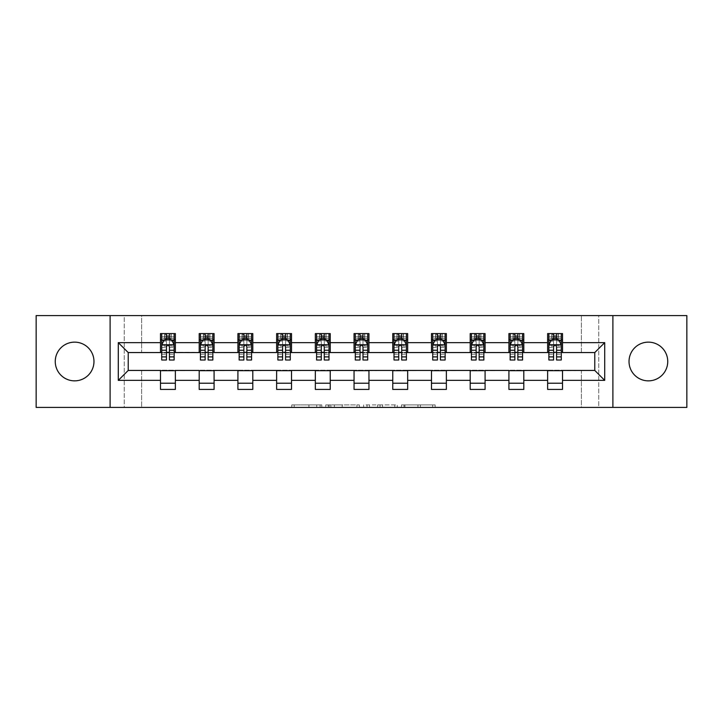 <?xml version="1.0" encoding="UTF-8"?>
<svg xmlns="http://www.w3.org/2000/svg" width="723" height="723" viewBox="0 0 723 723"><rect width="100%" height="100%" fill="white"/><g stroke="black" fill="none" stroke-linecap="round" stroke-linejoin="round"><path stroke-width="0.54" stroke-dasharray="3.62 2.71" d="M321.798 407.411L294.207 407.411L321.798 407.411L321.798 404.925L308.947 404.925L308.947 407.411L308.947 404.925L321.798 404.925L321.798 407.411L321.798 404.925L308.947 404.925L308.947 407.411L308.947 404.925L321.798 404.925L294.207 404.925L321.798 404.925M648.386 380.858A19.358 19.358 0 0 1 629.028 361.5A19.358 19.358 0 0 1 648.386 342.142A19.358 19.358 0 0 1 667.745 361.5A19.358 19.358 0 0 1 648.386 380.858M74.614 380.858A19.358 19.358 0 0 1 55.255 361.5A19.358 19.358 0 0 1 74.614 342.142A19.358 19.358 0 0 1 93.972 361.5A19.358 19.358 0 0 1 74.614 380.858M432.688 407.411L403.949 407.411L432.688 407.411L432.688 404.925L420.388 404.925L435.129 404.925L435.129 407.411L435.129 404.925L403.949 404.925L435.129 404.925L435.129 407.411L435.129 404.925L432.688 404.925L432.688 407.411M417.957 407.411L404.925 407.411L417.957 407.411L417.957 404.925L420.388 404.925L417.957 404.925L417.957 407.411L417.957 404.925L404.925 404.925L404.925 407.411L404.925 404.925L417.957 404.925L417.957 407.411M401.509 407.411L403.949 407.411L401.509 407.411L401.509 404.925L403.949 404.925L401.509 404.925L401.509 407.411M291.767 407.411L294.207 407.411L291.767 407.411L291.767 404.925L294.207 404.925L291.767 404.925L291.767 407.411M581.382 407.411L598.752 407.411L598.752 315.589L686.85 315.589L686.85 407.411L598.752 407.411L598.752 315.589L581.382 315.589L581.382 352.815L141.618 352.815L141.618 315.589L581.382 315.589L581.382 352.815L141.618 352.815L141.618 315.589L124.248 315.589L124.248 407.411L36.15 407.411L36.15 315.589L124.248 315.589L124.248 407.411L141.618 407.411L141.618 370.185L581.382 370.185L581.382 407.411L141.618 407.411L141.618 370.185L581.382 370.185L581.382 407.411M359.367 407.411L356.936 407.411L359.367 407.411L359.367 404.925L359.367 407.411M328.188 407.411L356.936 407.411L325.757 407.411L328.188 407.411L328.188 404.925L359.367 404.925L325.757 404.925L325.757 407.411L325.757 404.925L328.188 404.925L328.188 407.411M366.064 407.411L397.243 407.411L363.633 407.411L366.064 407.411L366.064 404.925L397.243 404.925L397.243 407.411L397.243 404.925L382.512 404.925L382.512 407.411M160.479 383.217L175.373 383.217L175.373 389.417L160.479 389.417L160.479 370.438L128.224 370.438L128.224 352.562L175.373 352.318L175.373 339.783L160.479 339.783L160.479 333.583L175.373 333.583L175.373 339.783M199.196 383.217L214.089 383.217L214.089 389.417L199.196 389.417L199.196 370.438L160.479 370.682M237.912 383.217L252.806 383.217L252.806 389.417L237.912 389.417L237.912 370.438L199.196 370.682M276.629 383.217L291.514 383.217L291.514 389.417L276.629 389.417L276.629 370.438L237.912 370.682M315.336 383.217L330.23 383.217L330.23 389.417L315.336 389.417L315.336 370.438L276.629 370.682M354.053 383.217L368.947 383.217L368.947 389.417L354.053 389.417L354.053 370.438L315.336 370.682M392.77 383.217L407.664 383.217L407.664 389.417L392.77 389.417L392.77 370.438L354.053 370.682M431.486 383.217L446.371 383.217L446.371 389.417L431.486 389.417L431.486 370.438L392.77 370.682M470.194 383.217L485.088 383.217L485.088 389.417L470.194 389.417L470.194 370.438L431.486 370.682M508.911 383.217L523.804 383.217L523.804 389.417L508.911 389.417L508.911 370.438L470.194 370.682M547.627 383.217L562.521 383.217L562.521 389.417L547.627 389.417L547.627 370.438L508.911 370.682M199.196 333.583L214.089 333.583L214.089 339.783L199.196 339.783L199.196 333.583M237.912 333.583L252.806 333.583L252.806 339.783L237.912 339.783L237.912 333.583M276.629 333.583L291.514 333.583L291.514 339.783L276.629 339.783L276.629 333.583M315.336 333.583L330.23 333.583L330.23 339.783L315.336 339.783L315.336 333.583M354.053 333.583L368.947 333.583L368.947 339.783L354.053 339.783L354.053 333.583M392.77 333.583L407.664 333.583L407.664 339.783L392.77 339.783L392.77 333.583M431.486 333.583L446.371 333.583L446.371 339.783L431.486 339.783L431.486 333.583M470.194 333.583L485.088 333.583L485.088 339.783L470.194 339.783L470.194 333.583M508.911 333.583L523.804 333.583L523.804 339.783L508.911 339.783L508.911 333.583M547.627 333.583L562.521 333.583L562.521 339.783L547.627 339.783L547.627 333.583M547.627 370.682L594.776 370.438L594.776 352.562L523.804 352.562L523.804 339.783M523.804 352.318L485.088 352.562L485.088 339.783M485.088 352.318L446.371 352.562L446.371 339.783M446.371 352.318L407.664 352.562L407.664 339.783M407.664 352.318L368.947 352.562L368.947 339.783M368.947 352.318L330.23 352.562L330.23 339.783M330.23 352.318L291.514 352.562L291.514 339.783M291.514 352.318L252.806 352.562L252.806 339.783M252.806 352.318L214.089 352.562L214.089 339.783M214.089 352.318L175.373 352.318M169.417 339.783L166.435 339.783M160.479 352.318L160.479 339.783M161.726 352.318L166.435 352.318M169.417 352.318L174.135 352.318M175.373 383.217L175.373 370.682M214.089 383.217L214.089 370.682M199.196 352.318L199.196 339.783M208.134 339.783L205.151 339.783M200.434 352.318L205.151 352.318M208.134 352.318L212.842 352.318M252.806 383.217L252.806 370.682M237.912 352.318L237.912 339.783M246.85 339.783L243.868 339.783M239.15 352.318L243.868 352.318M246.85 352.318L251.559 352.318M291.514 383.217L291.514 370.682M276.629 352.318L276.629 339.783M285.558 339.783L282.585 339.783M277.867 352.318L282.585 352.318M285.558 352.318L290.275 352.318M330.23 383.217L330.23 370.682M315.336 352.318L315.336 339.783M324.275 339.783L321.292 339.783M316.584 352.318L321.292 352.318M324.275 352.318L328.992 352.318M368.947 383.217L368.947 370.682M354.053 352.318L354.053 339.783M362.991 339.783L360.009 339.783M355.3 352.318L360.009 352.318M362.991 352.318L367.7 352.318M407.664 383.217L407.664 370.682M392.77 352.318L392.77 339.783M401.708 339.783L398.725 339.783M394.008 352.318L398.725 352.318M401.708 352.318L406.416 352.318M446.371 383.217L446.371 370.682M431.486 352.318L431.486 339.783M440.415 339.783L437.442 339.783M432.725 352.318L437.442 352.318M440.415 352.318L445.133 352.318M485.088 383.217L485.088 370.682M470.194 352.318L470.194 339.783M479.132 339.783L476.15 339.783M471.441 352.318L476.15 352.318M479.132 352.318L483.85 352.318M523.804 383.217L523.804 370.682M508.911 352.318L508.911 339.783M517.849 339.783L514.866 339.783M510.158 352.318L514.866 352.318M517.849 352.318L522.566 352.318M562.521 383.217L562.521 370.682M547.627 352.318L547.627 339.783M562.521 352.318L562.521 339.783M556.565 339.783L553.583 339.783M548.865 352.318L553.583 352.318M556.565 352.318L561.274 352.318M110.104 407.411L110.104 315.589M612.896 315.589L612.896 407.411M330.872 407.411L334.397 407.411L330.872 407.411L330.872 404.925L329.164 404.925L329.164 407.411L329.164 404.925L334.397 404.925L330.872 404.925L330.872 407.411M334.397 407.411L342.196 407.411L334.397 407.411L334.397 404.925L342.196 404.925L342.196 407.411L342.196 404.925L334.397 404.925L334.397 407.411M366.064 404.925L380.072 404.925L380.072 407.411L380.072 404.925L377.641 404.925L380.072 404.925L380.072 407.411L380.072 404.925L382.512 404.925M367.04 404.925L367.04 407.411L367.04 404.925M363.633 404.925L363.633 407.411L363.633 404.925M166.435 333.583L161.726 333.583L161.726 339.783L161.726 336.81L166.435 336.81L166.435 333.583L174.135 333.583L174.135 339.783L174.135 338.382L169.417 338.382M161.726 344.871L161.726 356.782L161.726 344.871L164.202 339.909L171.649 339.909L174.135 344.871L174.135 356.782L174.135 344.871M161.726 360.009L161.726 336.81L174.135 336.81L174.135 338.382M174.135 360.009L174.135 336.81L169.417 336.81L169.417 333.583M166.435 360.009L166.435 346.127L161.726 346.127M161.726 345.26L166.435 345.26L166.435 356.782L166.435 346.733C167.429 344.853 168.423 344.853 169.417 346.733L169.417 356.782L169.417 345.26L174.135 345.26M161.726 339.783L171.026 339.783L171.026 333.583L174.135 333.583M169.173 335.445L169.173 337.921L166.688 337.921L166.688 335.445L169.173 335.445L171.026 333.583L171.026 339.783L171.026 333.583L164.826 333.583L164.826 339.783L164.645 333.583L164.645 339.783M161.726 333.583L164.645 333.583M166.435 336.81L166.435 346.127M174.135 346.127L169.417 346.127L169.417 336.81M166.435 345.26L166.435 339.909M169.417 339.909L169.417 345.26M169.417 346.127L169.417 360.009M169.173 337.921L171.026 339.783L174.135 339.783M166.688 337.921L164.826 339.783M166.688 335.445L164.826 333.583M205.151 333.583L200.434 333.583L200.434 339.783L200.434 336.81L205.151 336.81L205.151 333.583L212.842 333.583L212.842 339.783L212.842 338.382L208.134 338.382M200.434 344.871L200.434 356.782L200.434 344.871L202.919 339.909L210.366 339.909L212.842 344.871L212.842 356.782L212.842 344.871M200.434 360.009L200.434 336.81L212.842 336.81L212.842 338.382M212.842 360.009L212.842 336.81L208.134 336.81L208.134 333.583M205.151 360.009L205.151 346.127L200.434 346.127M200.434 345.26L205.151 345.26L205.151 356.782L205.151 346.733C206.145 344.853 207.139 344.853 208.134 346.733L208.134 356.782L208.134 345.26L212.842 345.26M200.434 339.783L209.742 339.783L209.742 333.583L212.842 333.583M207.881 335.445L207.881 337.921L205.404 337.921L205.404 335.445L207.881 335.445L209.742 333.583L209.742 339.783L209.742 333.583L203.543 333.583L203.543 339.783L203.362 333.583L203.362 339.783M200.434 333.583L203.362 333.583M205.151 336.81L205.151 346.127M212.842 346.127L208.134 346.127L208.134 336.81M205.151 345.26L205.151 339.909M208.134 339.909L208.134 345.26M208.134 346.127L208.134 360.009M207.881 337.921L209.742 339.783L212.842 339.783M205.404 337.921L203.543 339.783M205.404 335.445L203.543 333.583M243.868 333.583L239.15 333.583L239.15 339.783L239.15 336.81L243.868 336.81L243.868 333.583L251.559 333.583L251.559 339.783L251.559 338.382L246.85 338.382M239.15 344.871L239.15 356.782L239.15 344.871L241.636 339.909L249.083 339.909L251.559 344.871L251.559 356.782L251.559 344.871M239.15 360.009L239.15 336.81L251.559 336.81L251.559 338.382M251.559 360.009L251.559 336.81L246.85 336.81L246.85 333.583M243.868 360.009L243.868 346.127L239.15 346.127M239.15 345.26L243.868 345.26L243.868 356.782L243.868 346.733C244.862 344.853 245.847 344.853 246.85 346.733L246.85 356.782L246.85 345.26L251.559 345.26M239.15 339.783L248.459 339.783L248.459 333.583L251.559 333.583M246.597 335.445L246.597 337.921L244.112 337.921L244.112 335.445L246.597 335.445L248.459 333.583L248.459 339.783L248.459 333.583L242.25 333.583L242.25 339.783L242.078 333.583L242.078 339.783M239.15 333.583L242.078 333.583M243.868 336.81L243.868 346.127M251.559 346.127L246.85 346.127L246.85 336.81M243.868 345.26L243.868 339.909M246.85 339.909L246.85 345.26M246.85 346.127L246.85 360.009M246.597 337.921L248.459 339.783L251.559 339.783M244.112 337.921L242.25 339.783M244.112 335.445L242.25 333.583M282.585 333.583L277.867 333.583L277.867 339.783L277.867 336.81L282.585 336.81L282.585 333.583L290.275 333.583L290.275 339.783L290.275 338.382L285.558 338.382M277.867 344.871L277.867 356.782L277.867 344.871L280.352 339.909L287.79 339.909L290.275 344.871L290.275 356.782L290.275 344.871M277.867 360.009L277.867 336.81L290.275 336.81L290.275 338.382M290.275 360.009L290.275 336.81L285.558 336.81L285.558 333.583M282.585 360.009L282.585 346.127L277.867 346.127M277.867 345.26L282.585 345.26L282.585 356.782L282.585 346.733C283.57 344.853 284.564 344.853 285.558 346.733L285.558 356.782L285.558 345.26L290.275 345.26M277.867 339.783L287.176 339.783L287.176 333.583L290.275 333.583M285.314 335.445L285.314 337.921L282.829 337.921L282.829 335.445L285.314 335.445L287.176 333.583L287.176 339.783L287.176 333.583L280.967 333.583L280.967 339.783L280.786 333.583L280.786 339.783M277.867 333.583L280.786 333.583M282.585 336.81L282.585 346.127M290.275 346.127L285.558 346.127L285.558 336.81M282.585 345.26L282.585 339.909M285.558 339.909L285.558 345.26M285.558 346.127L285.558 360.009M285.314 337.921L287.176 339.783L290.275 339.783M282.829 337.921L280.967 339.783M282.829 335.445L280.967 333.583M321.292 333.583L316.584 333.583L316.584 339.783L316.584 336.81L321.292 336.81L321.292 333.583L328.992 333.583L328.992 339.783L328.992 338.382L324.275 338.382M316.584 344.871L316.584 356.782L316.584 344.871L319.06 339.909L326.507 339.909L328.992 344.871L328.992 356.782L328.992 344.871M316.584 360.009L316.584 336.81L328.992 336.81L328.992 338.382M328.992 360.009L328.992 336.81L324.275 336.81L324.275 333.583M321.292 360.009L321.292 346.127L316.584 346.127M316.584 345.26L321.292 345.26L321.292 356.782L321.292 346.733C322.286 344.853 323.28 344.853 324.275 346.733L324.275 356.782L324.275 345.26L328.992 345.26M316.584 339.783L325.883 339.783L325.883 333.583L328.992 333.583M324.031 335.445L324.031 337.921L321.545 337.921L321.545 335.445L324.031 335.445L325.883 333.583L325.883 339.783L325.883 333.583L319.683 333.583L319.683 339.783L319.503 333.583L319.503 339.783M316.584 333.583L319.503 333.583M321.292 336.81L321.292 346.127M328.992 346.127L324.275 346.127L324.275 336.81M321.292 345.26L321.292 339.909M324.275 339.909L324.275 345.26M324.275 346.127L324.275 360.009M324.031 337.921L325.883 339.783L328.992 339.783M321.545 337.921L319.683 339.783M321.545 335.445L319.683 333.583M360.009 333.583L355.3 333.583L355.3 339.783L355.3 336.81L360.009 336.81L360.009 333.583L367.7 333.583L367.7 339.783L367.7 338.382L362.991 338.382M355.3 344.871L355.3 356.782L355.3 344.871L357.777 339.909L365.223 339.909L367.7 344.871L367.7 356.782L367.7 344.871M355.3 360.009L355.3 336.81L367.7 336.81L367.7 338.382M367.7 360.009L367.7 336.81L362.991 336.81L362.991 333.583M360.009 360.009L360.009 346.127L355.3 346.127M355.3 345.26L360.009 345.26L360.009 356.782L360.009 346.733C361.003 344.853 361.997 344.853 362.991 346.733L362.991 356.782L362.991 345.26L367.7 345.26M355.3 339.783L364.6 339.783L364.6 333.583L367.7 333.583M362.738 335.445L362.738 337.921L360.262 337.921L360.262 335.445L362.738 335.445L364.6 333.583L364.6 339.783L364.6 333.583L358.4 333.583L358.4 339.783L358.219 333.583L358.219 339.783M355.3 333.583L358.219 333.583M360.009 336.81L360.009 346.127M367.7 346.127L362.991 346.127L362.991 336.81M360.009 345.26L360.009 339.909M362.991 339.909L362.991 345.26M362.991 346.127L362.991 360.009M362.738 337.921L364.6 339.783L367.7 339.783M360.262 337.921L358.4 339.783M360.262 335.445L358.4 333.583M398.725 333.583L394.008 333.583L394.008 339.783L394.008 336.81L398.725 336.81L398.725 333.583L406.416 333.583L406.416 339.783L406.416 338.382L401.708 338.382M394.008 344.871L394.008 356.782L394.008 344.871L396.493 339.909L403.94 339.909L406.416 344.871L406.416 356.782L406.416 344.871M394.008 360.009L394.008 336.81L406.416 336.81L406.416 338.382M406.416 360.009L406.416 336.81L401.708 336.81L401.708 333.583M398.725 360.009L398.725 346.127L394.008 346.127M394.008 345.26L398.725 345.26L398.725 356.782L398.725 346.733C399.72 344.853 400.705 344.853 401.708 346.733L401.708 356.782L401.708 345.26L406.416 345.26M394.008 339.783L403.317 339.783L403.317 333.583L406.416 333.583M401.455 335.445L401.455 337.921L398.969 337.921L398.969 335.445L401.455 335.445L403.317 333.583L403.317 339.783L403.317 333.583L397.117 333.583L397.117 339.783L396.936 333.583L396.936 339.783M394.008 333.583L396.936 333.583M398.725 336.81L398.725 346.127M406.416 346.127L401.708 346.127L401.708 336.81M398.725 345.26L398.725 339.909M401.708 339.909L401.708 345.26M401.708 346.127L401.708 360.009M401.455 337.921L403.317 339.783L406.416 339.783M398.969 337.921L397.117 339.783M398.969 335.445L397.117 333.583M437.442 333.583L432.725 333.583L432.725 339.783L432.725 336.81L437.442 336.81L437.442 333.583L445.133 333.583L445.133 339.783L445.133 338.382L440.415 338.382M432.725 344.871L432.725 356.782L432.725 344.871L435.21 339.909L442.648 339.909L445.133 344.871L445.133 356.782L445.133 344.871M432.725 360.009L432.725 336.81L445.133 336.81L445.133 338.382M445.133 360.009L445.133 336.81L440.415 336.81L440.415 333.583M437.442 360.009L437.442 346.127L432.725 346.127M432.725 345.26L437.442 345.26L437.442 356.782L437.442 346.733C438.427 344.853 439.421 344.853 440.415 346.733L440.415 356.782L440.415 345.26L445.133 345.26M432.725 339.783L442.033 339.783L442.033 333.583L445.133 333.583M440.171 335.445L440.171 337.921L437.686 337.921L437.686 335.445L440.171 335.445L442.033 333.583L442.033 339.783L442.033 333.583L435.824 333.583L435.824 339.783L435.644 333.583L435.644 339.783M432.725 333.583L435.644 333.583M437.442 336.81L437.442 346.127M445.133 346.127L440.415 346.127L440.415 336.81M437.442 345.26L437.442 339.909M440.415 339.909L440.415 345.26M440.415 346.127L440.415 360.009M440.171 337.921L442.033 339.783L445.133 339.783M437.686 337.921L435.824 339.783M437.686 335.445L435.824 333.583M476.15 333.583L471.441 333.583L471.441 339.783L471.441 336.81L476.15 336.81L476.15 333.583L483.85 333.583L483.85 339.783L483.85 338.382L479.132 338.382M471.441 344.871L471.441 356.782L471.441 344.871L473.917 339.909L481.364 339.909L483.85 344.871L483.85 356.782L483.85 344.871M471.441 360.009L471.441 336.81L483.85 336.81L483.85 338.382M483.85 360.009L483.85 336.81L479.132 336.81L479.132 333.583M476.15 360.009L476.15 346.127L471.441 346.127M471.441 345.26L476.15 345.26L476.15 356.782L476.15 346.733C477.144 344.853 478.138 344.853 479.132 346.733L479.132 356.782L479.132 345.26L483.85 345.26M471.441 339.783L480.75 339.783L480.75 333.583L483.85 333.583M478.888 335.445L478.888 337.921L476.403 337.921L476.403 335.445L478.888 335.445L480.75 333.583L480.75 339.783L480.75 333.583L474.541 333.583L474.541 339.783L474.36 333.583L474.36 339.783M471.441 333.583L474.36 333.583M476.15 336.81L476.15 346.127M483.85 346.127L479.132 346.127L479.132 336.81M476.15 345.26L476.15 339.909M479.132 339.909L479.132 345.26M479.132 346.127L479.132 360.009M478.888 337.921L480.75 339.783L483.85 339.783M476.403 337.921L474.541 339.783M476.403 335.445L474.541 333.583M514.866 333.583L510.158 333.583L510.158 339.783L510.158 336.81L514.866 336.81L514.866 333.583L522.566 333.583L522.566 339.783L522.566 338.382L517.849 338.382M510.158 344.871L510.158 356.782L510.158 344.871L512.634 339.909L520.081 339.909L522.566 344.871L522.566 356.782L522.566 344.871M510.158 360.009L510.158 336.81L522.566 336.81L522.566 338.382M522.566 360.009L522.566 336.81L517.849 336.81L517.849 333.583M514.866 360.009L514.866 346.127L510.158 346.127M510.158 345.26L514.866 345.26L514.866 356.782L514.866 346.733C515.861 344.853 516.855 344.853 517.849 346.733L517.849 356.782L517.849 345.26L522.566 345.26M510.158 339.783L519.457 339.783L519.457 333.583L522.566 333.583M517.596 335.445L517.596 337.921L515.119 337.921L515.119 335.445L517.596 335.445L519.457 333.583L519.457 339.783L519.457 333.583L513.258 333.583L513.258 339.783L513.077 333.583L513.077 339.783M510.158 333.583L513.077 333.583M514.866 336.81L514.866 346.127M522.566 346.127L517.849 346.127L517.849 336.81M514.866 345.26L514.866 339.909M517.849 339.909L517.849 345.26M517.849 346.127L517.849 360.009M517.596 337.921L519.457 339.783L522.566 339.783M515.119 337.921L513.258 339.783M515.119 335.445L513.258 333.583M553.583 333.583L548.865 333.583L548.865 339.783L548.865 336.81L553.583 336.81L553.583 333.583L561.274 333.583L561.274 339.783L561.274 338.382L556.565 338.382M548.865 344.871L548.865 356.782L548.865 344.871L551.351 339.909L558.798 339.909L561.274 344.871L561.274 356.782L561.274 344.871M548.865 360.009L548.865 336.81L561.274 336.81L561.274 338.382M561.274 360.009L561.274 336.81L556.565 336.81L556.565 333.583M553.583 360.009L553.583 346.127L548.865 346.127M548.865 345.26L553.583 345.26L553.583 356.782L553.583 346.733C554.577 344.853 555.562 344.853 556.565 346.733L556.565 356.782L556.565 345.26L561.274 345.26M548.865 339.783L558.174 339.783L558.174 333.583L561.274 333.583M556.312 335.445L556.312 337.921L553.827 337.921L553.827 335.445L556.312 335.445L558.174 333.583L558.174 339.783L558.174 333.583L551.974 333.583L551.974 339.783L551.794 333.583L551.794 339.783M548.865 333.583L551.794 333.583M553.583 336.81L553.583 346.127M561.274 346.127L556.565 346.127L556.565 336.81M553.583 345.26L553.583 339.909M556.565 339.909L556.565 345.26M556.565 346.127L556.565 360.009M556.312 337.921L558.174 339.783L561.274 339.783M553.827 337.921L551.974 339.783M553.827 335.445L551.974 333.583M320.09 404.925L320.09 407.411L320.09 404.925M316.737 404.925L316.737 407.411L316.737 404.925M294.207 404.925L294.207 407.411L294.207 404.925M356.936 404.925L356.936 407.411L356.936 404.925M394.812 404.925L394.812 407.411L394.812 404.925M377.641 404.925L377.641 407.411L377.641 404.925M369.48 404.925L369.48 407.411L369.48 404.925M420.388 404.925L420.388 407.411L420.388 404.925M403.949 404.925L403.949 407.411L403.949 404.925M161.789 344.744L174.071 344.744M161.726 354.207L166.435 354.207M166.435 341.075L161.726 341.075M174.135 341.075L169.417 341.075M164.058 340.208L166.435 340.208M169.417 340.208L171.803 340.208M169.417 354.207L174.135 354.207M161.726 347.546L166.435 347.546M169.417 347.546L174.135 347.546M166.435 338.382L161.726 338.382M171.206 333.583L171.206 339.783M200.497 344.744L212.788 344.744M200.434 354.207L205.151 354.207M205.151 341.075L200.434 341.075M212.842 341.075L208.134 341.075M202.774 340.208L205.151 340.208M208.134 340.208L210.51 340.208M208.134 354.207L212.842 354.207M200.434 347.546L205.151 347.546M208.134 347.546L212.842 347.546M205.151 338.382L200.434 338.382M209.923 333.583L209.923 339.783M239.214 344.744L251.496 344.744M239.15 354.207L243.868 354.207M243.868 341.075L239.15 341.075M251.559 341.075L246.85 341.075M241.482 340.208L243.868 340.208M246.85 340.208L249.227 340.208M246.85 354.207L251.559 354.207M239.15 347.546L243.868 347.546M246.85 347.546L251.559 347.546M243.868 338.382L239.15 338.382M248.64 333.583L248.64 339.783M277.93 344.744L290.212 344.744M277.867 354.207L282.585 354.207M282.585 341.075L277.867 341.075M290.275 341.075L285.558 341.075M280.199 340.208L282.585 340.208M285.558 340.208L287.944 340.208M285.558 354.207L290.275 354.207M277.867 347.546L282.585 347.546M285.558 347.546L290.275 347.546M282.585 338.382L277.867 338.382M287.356 333.583L287.356 339.783M316.647 344.744L328.929 344.744M316.584 354.207L321.292 354.207M321.292 341.075L316.584 341.075M328.992 341.075L324.275 341.075M318.915 340.208L321.292 340.208M324.275 340.208L326.66 340.208M324.275 354.207L328.992 354.207M316.584 347.546L321.292 347.546M324.275 347.546L328.992 347.546M321.292 338.382L316.584 338.382M326.064 333.583L326.064 339.783M355.355 344.744L367.646 344.744M355.3 354.207L360.009 354.207M360.009 341.075L355.3 341.075M367.7 341.075L362.991 341.075M357.632 340.208L360.009 340.208M362.991 340.208L365.368 340.208M362.991 354.207L367.7 354.207M355.3 347.546L360.009 347.546M362.991 347.546L367.7 347.546M360.009 338.382L355.3 338.382M364.781 333.583L364.781 339.783M394.071 344.744L406.353 344.744M394.008 354.207L398.725 354.207M398.725 341.075L394.008 341.075M406.416 341.075L401.708 341.075M396.34 340.208L398.725 340.208M401.708 340.208L404.085 340.208M401.708 354.207L406.416 354.207M394.008 347.546L398.725 347.546M401.708 347.546L406.416 347.546M398.725 338.382L394.008 338.382M403.497 333.583L403.497 339.783M432.788 344.744L445.07 344.744M432.725 354.207L437.442 354.207M437.442 341.075L432.725 341.075M445.133 341.075L440.415 341.075M435.056 340.208L437.442 340.208M440.415 340.208L442.801 340.208M440.415 354.207L445.133 354.207M432.725 347.546L437.442 347.546M440.415 347.546L445.133 347.546M437.442 338.382L432.725 338.382M442.214 333.583L442.214 339.783M471.504 344.744L483.786 344.744M471.441 354.207L476.15 354.207M476.15 341.075L471.441 341.075M483.85 341.075L479.132 341.075M473.773 340.208L476.15 340.208M479.132 340.208L481.518 340.208M479.132 354.207L483.85 354.207M471.441 347.546L476.15 347.546M479.132 347.546L483.85 347.546M476.15 338.382L471.441 338.382M480.922 333.583L480.922 339.783M510.212 344.744L522.503 344.744M510.158 354.207L514.866 354.207M514.866 341.075L510.158 341.075M522.566 341.075L517.849 341.075M512.49 340.208L514.866 340.208M517.849 340.208L520.226 340.208M517.849 354.207L522.566 354.207M510.158 347.546L514.866 347.546M517.849 347.546L522.566 347.546M514.866 338.382L510.158 338.382M519.638 333.583L519.638 339.783M548.929 344.744L561.211 344.744M548.865 354.207L553.583 354.207M553.583 341.075L548.865 341.075M561.274 341.075L556.565 341.075M551.197 340.208L553.583 340.208M556.565 340.208L558.942 340.208M556.565 354.207L561.274 354.207M548.865 347.546L553.583 347.546M556.565 347.546L561.274 347.546M553.583 338.382L548.865 338.382M558.355 333.583L558.355 339.783M161.726 356.782L166.435 356.782M169.417 356.782L174.135 356.782M200.434 356.782L205.151 356.782M208.134 356.782L212.842 356.782M239.15 356.782L243.868 356.782M246.85 356.782L251.559 356.782M277.867 356.782L282.585 356.782M285.558 356.782L290.275 356.782M316.584 356.782L321.292 356.782M324.275 356.782L328.992 356.782M355.3 356.782L360.009 356.782M362.991 356.782L367.7 356.782M394.008 356.782L398.725 356.782M401.708 356.782L406.416 356.782M432.725 356.782L437.442 356.782M440.415 356.782L445.133 356.782M471.441 356.782L476.15 356.782M479.132 356.782L483.85 356.782M510.158 356.782L514.866 356.782M517.849 356.782L522.566 356.782M548.865 356.782L553.583 356.782M556.565 356.782L561.274 356.782"/><path stroke-width="1.08" d="M648.386 342.142A19.358 19.358 0 0 0 629.028 361.5A19.358 19.358 0 0 0 648.386 380.858A19.358 19.358 0 0 0 667.745 361.5A19.358 19.358 0 0 0 648.386 342.142M74.614 342.142A19.358 19.358 0 0 0 55.255 361.5A19.358 19.358 0 0 0 74.614 380.858A19.358 19.358 0 0 0 93.972 361.5A19.358 19.358 0 0 0 74.614 342.142M612.896 407.411L686.85 407.411L686.85 315.589L612.896 315.589L612.896 407.411L110.104 407.411L110.104 315.589L36.15 315.589L36.15 407.411L110.104 407.411M612.896 315.589L110.104 315.589M562.521 342.639L562.521 333.583L547.627 333.583L547.627 342.639L523.804 342.639L523.804 333.583L508.911 333.583L508.911 342.639L485.088 342.639L485.088 333.583L470.194 333.583L470.194 342.639L446.371 342.639L446.371 333.583L431.486 333.583L431.486 342.639L407.664 342.639L407.664 333.583L392.77 333.583L392.77 342.639L368.947 342.639L368.947 333.583L354.053 333.583L354.053 342.639L330.23 342.639L330.23 333.583L315.336 333.583L315.336 342.639L291.514 342.639L291.514 333.583L276.629 333.583L276.629 342.639L252.806 342.639L252.806 333.583L237.912 333.583L237.912 342.639L214.089 342.639L214.089 333.583L199.196 333.583L199.196 342.639L175.373 342.639L175.373 333.583L160.479 333.583L160.479 342.639L118.292 342.639L118.292 380.361L128.224 370.438L160.479 370.438L160.479 389.417L175.373 389.417L175.373 370.438L199.196 370.438L199.196 389.417L214.089 389.417L214.089 370.438L237.912 370.438L237.912 389.417L252.806 389.417L252.806 370.438L276.629 370.438L276.629 389.417L291.514 389.417L291.514 370.438L315.336 370.438L315.336 389.417L330.23 389.417L330.23 370.438L354.053 370.438L354.053 389.417L368.947 389.417L368.947 370.438L392.77 370.438L392.77 389.417L407.664 389.417L407.664 370.438L431.486 370.438L431.486 389.417L446.371 389.417L446.371 370.438L470.194 370.438L470.194 389.417L485.088 389.417L485.088 370.438L508.911 370.438L508.911 389.417L523.804 389.417L523.804 370.438L547.627 370.438L547.627 389.417L562.521 389.417L562.521 370.438L594.776 370.438L594.776 352.562L562.521 352.562L562.521 342.639L604.708 342.639L604.708 380.361L562.521 380.361M547.627 380.361L523.804 380.361M508.911 380.361L485.088 380.361M470.194 380.361L446.371 380.361M431.486 380.361L407.664 380.361M392.77 380.361L368.947 380.361M354.053 380.361L330.23 380.361M315.336 380.361L291.514 380.361M276.629 380.361L252.806 380.361M237.912 380.361L214.089 380.361M199.196 380.361L175.373 380.361M160.479 380.361L118.292 380.361M547.627 342.639L547.627 352.562L523.804 352.562L523.804 342.639M508.911 342.639L508.911 352.562L485.088 352.562L485.088 342.639M470.194 342.639L470.194 352.562L446.371 352.562L446.371 342.639M431.486 342.639L431.486 352.562L407.664 352.562L407.664 342.639M392.77 342.639L392.77 352.562L368.947 352.562L368.947 342.639M354.053 342.639L354.053 352.562L330.23 352.562L330.23 342.639M315.336 342.639L315.336 352.562L291.514 352.562L291.514 342.639M276.629 342.639L276.629 352.562L252.806 352.562L252.806 342.639M237.912 342.639L237.912 352.562L214.089 352.562L214.089 342.639M199.196 342.639L199.196 352.562L175.373 352.562L175.373 342.639M160.479 342.639L160.479 352.562L128.224 352.562L118.292 342.639M128.224 352.562L128.224 370.438M604.708 380.361L594.776 370.438M594.776 352.562L604.708 342.639M160.479 339.783L161.726 339.783M166.435 339.783L169.417 339.783M174.135 339.783L175.373 339.783M160.479 352.318L161.726 352.318M166.435 352.318L169.417 352.318M174.135 352.318L175.373 352.318M160.479 370.682L175.373 370.682M160.479 383.217L175.373 383.217M199.196 370.682L214.089 370.682M199.196 383.217L214.089 383.217M199.196 339.783L200.434 339.783M205.151 339.783L208.134 339.783M212.842 339.783L214.089 339.783M199.196 352.318L200.434 352.318M205.151 352.318L208.134 352.318M212.842 352.318L214.089 352.318M237.912 370.682L252.806 370.682M237.912 383.217L252.806 383.217M237.912 339.783L239.15 339.783M243.868 339.783L246.85 339.783M251.559 339.783L252.806 339.783M237.912 352.318L239.15 352.318M243.868 352.318L246.85 352.318M251.559 352.318L252.806 352.318M276.629 370.682L291.514 370.682M276.629 383.217L291.514 383.217M276.629 339.783L277.867 339.783M282.585 339.783L285.558 339.783M290.275 339.783L291.514 339.783M276.629 352.318L277.867 352.318M282.585 352.318L285.558 352.318M290.275 352.318L291.514 352.318M315.336 370.682L330.23 370.682M315.336 383.217L330.23 383.217M315.336 339.783L316.584 339.783M321.292 339.783L324.275 339.783M328.992 339.783L330.23 339.783M315.336 352.318L316.584 352.318M321.292 352.318L324.275 352.318M328.992 352.318L330.23 352.318M354.053 370.682L368.947 370.682M354.053 383.217L368.947 383.217M354.053 339.783L355.3 339.783M360.009 339.783L362.991 339.783M367.7 339.783L368.947 339.783M354.053 352.318L355.3 352.318M360.009 352.318L362.991 352.318M367.7 352.318L368.947 352.318M392.77 370.682L407.664 370.682M392.77 383.217L407.664 383.217M392.77 339.783L394.008 339.783M398.725 339.783L401.708 339.783M406.416 339.783L407.664 339.783M392.77 352.318L394.008 352.318M398.725 352.318L401.708 352.318M406.416 352.318L407.664 352.318M431.486 370.682L446.371 370.682M431.486 383.217L446.371 383.217M431.486 339.783L432.725 339.783M437.442 339.783L440.415 339.783M445.133 339.783L446.371 339.783M431.486 352.318L432.725 352.318M437.442 352.318L440.415 352.318M445.133 352.318L446.371 352.318M470.194 370.682L485.088 370.682M470.194 383.217L485.088 383.217M470.194 339.783L471.441 339.783M476.15 339.783L479.132 339.783M483.85 339.783L485.088 339.783M470.194 352.318L471.441 352.318M476.15 352.318L479.132 352.318M483.85 352.318L485.088 352.318M508.911 370.682L523.804 370.682M508.911 383.217L523.804 383.217M508.911 339.783L510.158 339.783M514.866 339.783L517.849 339.783M522.566 339.783L523.804 339.783M508.911 352.318L510.158 352.318M514.866 352.318L517.849 352.318M522.566 352.318L523.804 352.318M547.627 370.682L562.521 370.682M547.627 383.217L562.521 383.217M547.627 339.783L548.865 339.783M553.583 339.783L556.565 339.783M561.274 339.783L562.521 339.783M547.627 352.318L548.865 352.318M553.583 352.318L556.565 352.318M561.274 352.318L562.521 352.318M169.417 336.81L166.435 336.81M174.135 356.9L169.417 356.9L169.417 360.009L174.135 360.009L174.135 344.871L171.649 339.909L164.202 339.909L161.726 344.871L161.726 360.009L166.435 360.009L166.435 356.9L161.726 356.9M161.726 344.871L161.726 333.583M174.135 344.871L174.135 333.583M166.435 339.909L166.435 333.583M169.417 333.583L169.417 339.909M169.417 356.9L169.417 346.733C168.423 344.826 167.429 344.826 166.435 346.733L166.435 356.9M208.134 336.81L205.151 336.81M212.842 356.9L208.134 356.9L208.134 360.009L212.842 360.009L212.842 344.871L210.366 339.909L202.919 339.909L200.434 344.871L200.434 360.009L205.151 360.009L205.151 356.9L200.434 356.9M200.434 344.871L200.434 333.583M212.842 344.871L212.842 333.583M205.151 339.909L205.151 333.583M208.134 333.583L208.134 339.909M208.134 356.9L208.134 346.733C207.139 344.826 206.145 344.826 205.151 346.733L205.151 356.9M246.85 336.81L243.868 336.81M251.559 356.9L246.85 356.9L246.85 360.009L251.559 360.009L251.559 344.871L249.083 339.909L241.636 339.909L239.15 344.871L239.15 360.009L243.868 360.009L243.868 356.9L239.15 356.9M239.15 344.871L239.15 333.583M251.559 344.871L251.559 333.583M243.868 339.909L243.868 333.583M246.85 333.583L246.85 339.909M246.85 356.9L246.85 346.733C245.856 344.826 244.862 344.826 243.868 346.733L243.868 356.9M285.558 336.81L282.585 336.81M290.275 356.9L285.558 356.9L285.558 360.009L290.275 360.009L290.275 344.871L287.79 339.909L280.352 339.909L277.867 344.871L277.867 360.009L282.585 360.009L282.585 356.9L277.867 356.9M277.867 344.871L277.867 333.583M290.275 344.871L290.275 333.583M282.585 339.909L282.585 333.583M285.558 333.583L285.558 339.909M285.558 356.9L285.558 346.733C284.573 344.826 283.579 344.826 282.585 346.733L282.585 356.9M324.275 336.81L321.292 336.81M328.992 356.9L324.275 356.9L324.275 360.009L328.992 360.009L328.992 344.871L326.507 339.909L319.06 339.909L316.584 344.871L316.584 360.009L321.292 360.009L321.292 356.9L316.584 356.9M316.584 344.871L316.584 333.583M328.992 344.871L328.992 333.583M321.292 339.909L321.292 333.583M324.275 333.583L324.275 339.909M324.275 356.9L324.275 346.733C323.28 344.826 322.286 344.826 321.292 346.733L321.292 356.9M362.991 336.81L360.009 336.81M367.7 356.9L362.991 356.9L362.991 360.009L367.7 360.009L367.7 344.871L365.223 339.909L357.777 339.909L355.3 344.871L355.3 360.009L360.009 360.009L360.009 356.9L355.3 356.9M355.3 344.871L355.3 333.583M367.7 344.871L367.7 333.583M360.009 339.909L360.009 333.583M362.991 333.583L362.991 339.909M362.991 356.9L362.991 346.733C361.997 344.826 361.003 344.826 360.009 346.733L360.009 356.9M401.708 336.81L398.725 336.81M406.416 356.9L401.708 356.9L401.708 360.009L406.416 360.009L406.416 344.871L403.94 339.909L396.493 339.909L394.008 344.871L394.008 360.009L398.725 360.009L398.725 356.9L394.008 356.9M394.008 344.871L394.008 333.583M406.416 344.871L406.416 333.583M398.725 339.909L398.725 333.583M401.708 333.583L401.708 339.909M401.708 356.9L401.708 346.733C400.714 344.826 399.72 344.826 398.725 346.733L398.725 356.9M440.415 336.81L437.442 336.81M445.133 356.9L440.415 356.9L440.415 360.009L445.133 360.009L445.133 344.871L442.648 339.909L435.21 339.909L432.725 344.871L432.725 360.009L437.442 360.009L437.442 356.9L432.725 356.9M432.725 344.871L432.725 333.583M445.133 344.871L445.133 333.583M437.442 339.909L437.442 333.583M440.415 333.583L440.415 339.909M440.415 356.9L440.415 346.733C439.43 344.826 438.436 344.826 437.442 346.733L437.442 356.9M479.132 336.81L476.15 336.81M483.85 356.9L479.132 356.9L479.132 360.009L483.85 360.009L483.85 344.871L481.364 339.909L473.917 339.909L471.441 344.871L471.441 360.009L476.15 360.009L476.15 356.9L471.441 356.9M471.441 344.871L471.441 333.583M483.85 344.871L483.85 333.583M476.15 339.909L476.15 333.583M479.132 333.583L479.132 339.909M479.132 356.9L479.132 346.733C478.138 344.826 477.144 344.826 476.15 346.733L476.15 356.9M517.849 336.81L514.866 336.81M522.566 356.9L517.849 356.9L517.849 360.009L522.566 360.009L522.566 344.871L520.081 339.909L512.634 339.909L510.158 344.871L510.158 360.009L514.866 360.009L514.866 356.9L510.158 356.9M510.158 344.871L510.158 333.583M522.566 344.871L522.566 333.583M514.866 339.909L514.866 333.583M517.849 333.583L517.849 339.909M517.849 356.9L517.849 346.733C516.855 344.826 515.861 344.826 514.866 346.733L514.866 356.9M556.565 336.81L553.583 336.81M561.274 356.9L556.565 356.9L556.565 360.009L561.274 360.009L561.274 344.871L558.798 339.909L551.351 339.909L548.865 344.871L548.865 360.009L553.583 360.009L553.583 356.9L548.865 356.9M548.865 344.871L548.865 333.583M561.274 344.871L561.274 333.583M553.583 339.909L553.583 333.583M556.565 333.583L556.565 339.909M556.565 356.9L556.565 346.733C555.571 344.826 554.577 344.826 553.583 346.733L553.583 356.9M174.071 344.744L161.789 344.744M161.726 340.208L164.058 340.208M171.803 340.208L174.135 340.208M166.435 350.248L161.726 350.248M174.135 350.248L169.417 350.248M169.417 338.382L166.435 338.382M212.788 344.744L200.497 344.744M200.434 340.208L202.774 340.208M210.51 340.208L212.842 340.208M205.151 350.248L200.434 350.248M212.842 350.248L208.134 350.248M208.134 338.382L205.151 338.382M251.496 344.744L239.214 344.744M239.15 340.208L241.482 340.208M249.227 340.208L251.559 340.208M243.868 350.248L239.15 350.248M251.559 350.248L246.85 350.248M246.85 338.382L243.868 338.382M290.212 344.744L277.93 344.744M277.867 340.208L280.199 340.208M287.944 340.208L290.275 340.208M282.585 350.248L277.867 350.248M290.275 350.248L285.558 350.248M285.558 338.382L282.585 338.382M328.929 344.744L316.647 344.744M316.584 340.208L318.915 340.208M326.66 340.208L328.992 340.208M321.292 350.248L316.584 350.248M328.992 350.248L324.275 350.248M324.275 338.382L321.292 338.382M367.646 344.744L355.355 344.744M355.3 340.208L357.632 340.208M365.368 340.208L367.7 340.208M360.009 350.248L355.3 350.248M367.7 350.248L362.991 350.248M362.991 338.382L360.009 338.382M406.353 344.744L394.071 344.744M394.008 340.208L396.34 340.208M404.085 340.208L406.416 340.208M398.725 350.248L394.008 350.248M406.416 350.248L401.708 350.248M401.708 338.382L398.725 338.382M445.07 344.744L432.788 344.744M432.725 340.208L435.056 340.208M442.801 340.208L445.133 340.208M437.442 350.248L432.725 350.248M445.133 350.248L440.415 350.248M440.415 338.382L437.442 338.382M483.786 344.744L471.504 344.744M471.441 340.208L473.773 340.208M481.518 340.208L483.85 340.208M476.15 350.248L471.441 350.248M483.85 350.248L479.132 350.248M479.132 338.382L476.15 338.382M522.503 344.744L510.212 344.744M510.158 340.208L512.49 340.208M520.226 340.208L522.566 340.208M514.866 350.248L510.158 350.248M522.566 350.248L517.849 350.248M517.849 338.382L514.866 338.382M561.211 344.744L548.929 344.744M548.865 340.208L551.197 340.208M558.942 340.208L561.274 340.208M553.583 350.248L548.865 350.248M561.274 350.248L556.565 350.248M556.565 338.382L553.583 338.382"/></g></svg>
